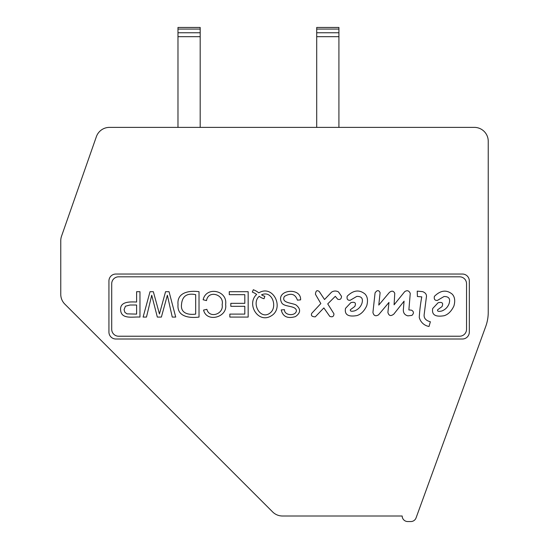 <?xml version="1.0" encoding="UTF-8"?>
<svg xmlns="http://www.w3.org/2000/svg" width="549" height="549" viewBox="0 0 549 549"><rect width="100%" height="100%" fill="white"/><g stroke="black" fill="none" stroke-linecap="round" stroke-linejoin="round"><path stroke-width="0.82" d="M136.612 305.011L130.065 305.011L125.44 306.225L124.074 309.65L124.884 312.367L127.011 313.87L136.612 314.103L136.612 305.011M195.684 294.669C186.914 292.85 182.193 296.151 181.513 304.571C180.456 313.383 188.499 315.105 195.684 314.103L195.684 294.669M264.048 298.731A12.387 12.387 0 0 1 259.252 296.302C250.721 303.583 261.317 321.858 271.151 312.045C277.197 305.772 271.83 290.078 261.55 294.834A10.877 10.877 0 0 0 264.858 296.288L264.048 298.731M300.612 299.864L297.421 300.152C295.232 293.907 290.901 292.658 284.43 296.405C280.765 303.034 292.089 302.78 296.055 304.976C300.982 309.046 300.756 312.93 295.383 316.622C287.498 318.88 282.783 316.643 281.239 309.917L284.478 309.67C284.128 315.75 295.822 316.396 296.426 310.713C295.808 305.12 283.517 307.426 281.541 302.444C275.221 289.687 301.291 286.729 300.612 299.864M150.028 291.697L153.329 291.697A4074.52 4074.52 0 0 1 159.443 314.001L165.565 291.697L169.044 291.697L175.721 317.075L172.262 317.075L167.37 295.238L161.379 317.075L157.33 317.075L151.73 295.238L146.48 317.075L143.104 317.075L150.028 291.697M444.162 315.709C435.357 317.219 431.548 314.81 432.722 308.469L438.109 302.753C442.261 301.772 443.544 303.062 441.979 306.623L437.601 309.821C437.155 311.358 438.555 311.75 441.808 310.995C445.287 309.65 447.696 307.234 449.041 303.762C450.612 298.828 448.931 296.412 443.997 296.529L437.436 300.399C434.856 300.619 433.847 299.274 434.403 296.357C440.572 290.243 446.522 289.515 452.239 294.168C454.792 296.892 455.354 300.818 453.92 305.951C451.429 311.221 448.176 314.474 444.162 315.709M356.96 315.579C348.155 317.089 344.34 314.68 345.52 308.346L350.9 302.623C355.052 301.641 356.342 302.931 354.771 306.493L350.399 309.691C349.953 311.228 351.353 311.619 354.606 310.864C358.078 309.519 360.494 307.111 361.839 303.631C363.411 298.697 361.729 296.282 356.795 296.398L350.228 300.269C347.647 300.488 346.639 299.143 347.201 296.227C353.371 290.119 359.314 289.385 365.037 294.038C367.59 296.762 368.146 300.687 366.718 305.82C364.22 311.091 360.968 314.344 356.96 315.579M417.24 291.142L422.627 291.643C425.715 292.795 426.95 294.758 426.326 297.531L424.144 314.694C423.807 318.228 425.88 320.582 430.368 321.762L429.023 326.47A12.126 12.126 0 0 1 419.264 317.384A159.992 159.992 0 0 1 421.783 296.858L417.412 296.522L417.24 291.142M410.254 293.399L408.875 309.931L411.578 310.192C413.919 311.599 414.021 313.335 411.894 315.401L407.866 315.853C404.819 315.044 403.302 313.067 403.323 309.924L404.078 301.147L393.846 314.069C390.826 316.457 388.85 315.895 387.903 312.388L388.966 302.424L378.549 314.838C375.626 316.553 373.752 315.764 372.929 312.477L375.063 292.892C377.108 289.941 378.789 289.893 380.107 292.747L378.776 305.072L389.358 292.48C391.773 290.503 393.571 290.792 394.765 293.338L394.086 304.805L404.654 291.704C407.132 290.009 408.998 290.572 410.254 293.399M337.656 299.184L335.302 296.323L327.732 303.892L333.957 313.822C333.826 316.56 332.426 317.397 329.75 316.348L323.862 307.934L315.277 316.848C311.928 316.752 310.755 315.572 311.75 313.314L320.836 303.556L315.449 294.305C315.757 290.689 317.048 289.79 319.319 291.608L324.534 299.521L331.603 292.116A6.478 6.478 0 0 1 338.5 291.944L341.526 296.323C341.361 299.075 340.071 300.029 337.656 299.184M139.968 291.697L139.968 317.075C133.194 316.526 121.068 319.847 120.595 309.753C120.053 301.312 130.168 301.772 136.612 302.039L136.612 291.697L139.968 291.697M199.026 291.697L199.026 317.075C189.741 318.283 176.799 316.924 178.034 304.523C176.709 292.123 189.741 290.373 199.026 291.697M206.506 300.605L203.144 299.761C206.163 285.967 227.835 290.297 225.625 304.571C227.842 317.322 206.644 323.004 203.569 310.089L206.877 309.327C209.361 318.928 224.026 314.152 222.132 304.585C224.616 294.676 208.318 289.44 206.506 300.605M244.806 303.336L244.806 294.669L229.269 294.669L229.269 291.697L248.169 291.697L248.169 317.075L229.839 317.075L229.839 314.103L244.806 314.103L244.806 306.308L230.82 306.308L230.82 303.336L244.806 303.336M256.671 294.449A20.1 20.1 0 0 0 252.32 292.082L253.329 289.742A20.141 20.141 0 0 1 258.799 292.857C273.21 284.108 284.581 308.154 271.233 315.874C258.057 324.013 246.151 303.858 256.671 294.449M459.609 336.228L118.653 336.228A6.938 6.938 0 0 1 111.708 329.29L111.708 283.751A6.938 6.938 0 0 1 118.653 276.813L459.609 276.813A6.938 6.938 0 0 1 466.547 283.751L466.547 329.29A6.938 6.938 0 0 1 459.609 336.228M115.873 274.033A6.938 6.938 0 0 0 108.935 280.978L108.935 332.063A6.938 6.938 0 0 0 115.873 339.007L462.388 339.007A6.938 6.938 0 0 0 469.326 332.063L469.326 280.978A6.938 6.938 0 0 0 462.388 274.033L115.873 274.033M96.37 136.674L61.536 236.187A13.876 13.876 0 0 0 60.761 240.771L60.761 294.298A13.876 13.876 0 0 0 64.823 304.119L272.64 511.936A13.876 13.876 0 0 0 282.454 515.998L402.184 515.998A5.552 5.552 0 0 0 407.735 521.55L410.837 521.55A5.552 5.552 0 0 0 416.06 517.899L485.728 326.477A41.635 41.635 0 0 0 488.239 312.237L488.239 141.258A13.876 13.876 0 0 0 474.363 127.382L109.471 127.382A13.876 13.876 0 0 0 96.37 136.674M200.186 127.382L200.186 27.45L177.979 27.45L177.979 127.382M338.918 127.382L338.918 36.687L316.711 36.687L316.711 127.382M338.918 32.762L316.711 32.762L316.711 27.45L338.918 27.45L338.918 36.687M316.711 32.762L316.711 36.687M200.186 36.687L177.979 36.687M200.186 32.762L177.979 32.762M200.186 29.076L177.979 29.076M316.711 29.076L338.918 29.076"/></g></svg>
